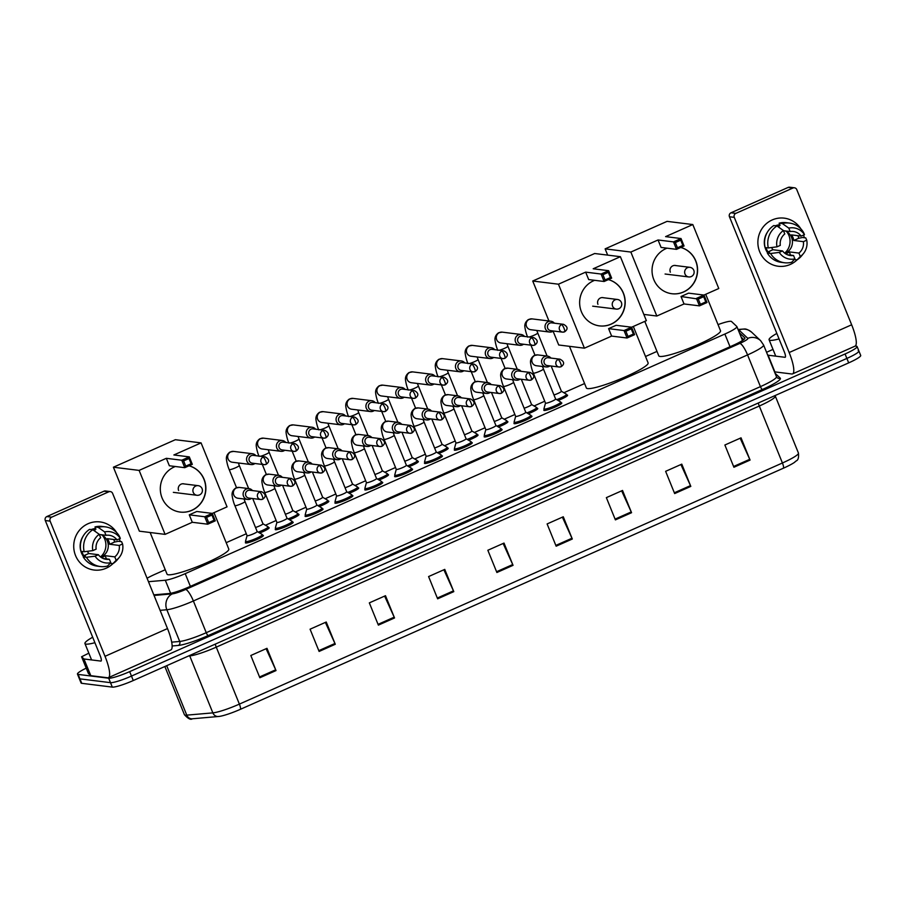 <?xml version="1.0" encoding="UTF-8"?>
<svg xmlns="http://www.w3.org/2000/svg" width="906" height="906" viewBox="0 0 906 906"><rect width="100%" height="100%" fill="white"/><g stroke="black" fill="none" stroke-linecap="round" stroke-linejoin="round"><path stroke-width="1.36" d="M561.074 402.808A9.694 1.302 157.9 0 1 561.437 402.819A9.694 1.302 157.9 0 1 561.799 403A9.694 1.302 157.9 0 1 554.359 407.406A9.694 1.302 157.9 0 1 544.2 410.475A9.694 1.302 157.9 0 1 543.838 410.293A9.694 1.302 157.9 0 1 544.234 409.648M531.222 416.058A9.694 1.302 157.9 0 1 531.596 416.069A9.694 1.302 157.9 0 1 531.958 416.25A9.694 1.302 157.9 0 1 524.517 420.667A9.694 1.302 157.9 0 1 514.359 423.725A9.694 1.302 157.9 0 1 513.996 423.544A9.694 1.302 157.9 0 1 514.381 422.898M501.38 429.308A9.694 1.302 157.9 0 1 501.754 429.319A9.694 1.302 157.9 0 1 502.117 429.501A9.694 1.302 157.9 0 1 494.676 433.917A9.694 1.302 157.9 0 1 484.517 436.975A9.694 1.302 157.9 0 1 484.155 436.794A9.694 1.302 157.9 0 1 484.54 436.148M471.539 442.558A9.694 1.302 157.9 0 1 471.901 442.57A9.694 1.302 157.9 0 1 472.264 442.751A9.694 1.302 157.9 0 1 464.823 447.168A9.694 1.302 157.9 0 1 454.665 450.225A9.694 1.302 157.9 0 1 454.302 450.044A9.694 1.302 157.9 0 1 454.699 449.399M441.698 455.809A9.694 1.302 157.9 0 1 442.06 455.82A9.694 1.302 157.9 0 1 442.422 456.001A9.694 1.302 157.9 0 1 434.982 460.418A9.694 1.302 157.9 0 1 424.823 463.476A9.694 1.302 157.9 0 1 424.461 463.294A9.694 1.302 157.9 0 1 424.857 462.649M411.845 469.059A9.694 1.302 157.9 0 1 412.219 469.07A9.694 1.302 157.9 0 1 412.581 469.251A9.694 1.302 157.9 0 1 405.141 473.668A9.694 1.302 157.9 0 1 394.982 476.726A9.694 1.302 157.9 0 1 394.62 476.545A9.694 1.302 157.9 0 1 395.005 475.899M382.004 482.32A9.694 1.302 157.9 0 1 382.377 482.32A9.694 1.302 157.9 0 1 382.74 482.502A9.694 1.302 157.9 0 1 375.299 486.918A9.694 1.302 157.9 0 1 365.141 489.976A9.694 1.302 157.9 0 1 364.778 489.795A9.694 1.302 157.9 0 1 365.163 489.149M352.162 495.571A9.694 1.302 157.9 0 1 352.525 495.582A9.694 1.302 157.9 0 1 352.887 495.763A9.694 1.302 157.9 0 1 345.446 500.169A9.694 1.302 157.9 0 1 335.288 503.226A9.694 1.302 157.9 0 1 334.926 503.057A9.694 1.302 157.9 0 1 335.322 502.4M322.321 508.821A9.694 1.302 157.9 0 1 322.683 508.832A9.694 1.302 157.9 0 1 323.046 509.013A9.694 1.302 157.9 0 1 315.605 513.419A9.694 1.302 157.9 0 1 305.447 516.488A9.694 1.302 157.9 0 1 305.084 516.307A9.694 1.302 157.9 0 1 305.481 515.661M292.468 522.071A9.694 1.302 157.9 0 1 292.842 522.082A9.694 1.302 157.9 0 1 293.204 522.264A9.694 1.302 157.9 0 1 285.764 526.669A9.694 1.302 157.9 0 1 275.605 529.738A9.694 1.302 157.9 0 1 275.243 529.557A9.694 1.302 157.9 0 1 275.628 528.911M262.627 535.321A9.694 1.302 157.9 0 1 263 535.333A9.694 1.302 157.9 0 1 263.363 535.514A9.694 1.302 157.9 0 1 255.922 539.931A9.694 1.302 157.9 0 1 245.764 542.988A9.694 1.302 157.9 0 1 245.401 542.807A9.694 1.302 157.9 0 1 245.786 542.162M537.02 408.3A9.694 1.302 157.9 0 1 537.383 408.312A9.694 1.302 157.9 0 1 537.745 408.493A9.694 1.302 157.9 0 1 528.266 413.736M507.179 421.55A9.694 1.302 157.9 0 1 507.541 421.562A9.694 1.302 157.9 0 1 507.904 421.743A9.694 1.302 157.9 0 1 498.425 426.986M477.326 434.801A9.694 1.302 157.9 0 1 477.7 434.812A9.694 1.302 157.9 0 1 478.062 434.993A9.694 1.302 157.9 0 1 468.583 440.237M447.485 448.051A9.694 1.302 157.9 0 1 447.858 448.062A9.694 1.302 157.9 0 1 448.221 448.244A9.694 1.302 157.9 0 1 438.731 453.487M566.862 395.05A9.694 1.302 157.9 0 1 567.235 395.061A9.694 1.302 157.9 0 1 567.598 395.243A9.694 1.302 157.9 0 1 558.107 400.486M417.643 461.301A9.694 1.302 157.9 0 1 418.006 461.313A9.694 1.302 157.9 0 1 418.368 461.494A9.694 1.302 157.9 0 1 408.889 466.737M387.802 474.563A9.694 1.302 157.9 0 1 388.164 474.574A9.694 1.302 157.9 0 1 388.527 474.744A9.694 1.302 157.9 0 1 379.048 479.987M357.949 487.813A9.694 1.302 157.9 0 1 358.323 487.824A9.694 1.302 157.9 0 1 358.685 488.006A9.694 1.302 157.9 0 1 349.206 493.249M328.108 501.063A9.694 1.302 157.9 0 1 328.482 501.075A9.694 1.302 157.9 0 1 328.844 501.256A9.694 1.302 157.9 0 1 319.354 506.499M298.267 514.314A9.694 1.302 157.9 0 1 298.629 514.325A9.694 1.302 157.9 0 1 298.991 514.506A9.694 1.302 157.9 0 1 289.512 519.75M268.425 527.564A9.694 1.302 157.9 0 1 268.788 527.575A9.694 1.302 157.9 0 1 269.15 527.756A9.694 1.302 157.9 0 1 259.671 533M148.471 581.697L165.311 580.236A18.177 2.435 -22.1 0 0 185.209 573.657L724.857 334.042A18.177 2.435 -22.1 0 0 736.884 326.602A18.177 2.435 -22.1 0 0 736.793 326.477L731.527 321.517A18.177 2.435 -22.1 0 0 730.938 321.302A18.177 2.435 -22.1 0 0 718.028 324.608M165.254 569.738L155.107 574.245A18.177 2.435 -22.1 0 0 147.078 578.255M656.975 351.403L645.514 356.488M584.574 383.555L563.906 392.728M544.744 401.233L534.064 405.979M514.891 414.495L504.223 419.229M485.05 427.745L474.37 432.479M455.208 440.995L444.529 445.729M425.367 454.246L414.688 458.991M395.514 467.496L384.846 472.241M365.673 480.746L354.993 485.491M335.832 493.997L325.152 498.742M305.99 507.247L295.311 511.992M276.137 520.508L265.469 525.242M246.296 533.759L226.194 542.683M855.219 346.047L856.408 346.194A18.177 2.435 157.9 0 1 857.087 346.534A18.177 2.435 157.9 0 1 845.072 353.974L129.671 671.629A18.177 2.435 157.9 0 1 108.686 678.209L78.142 674.415A18.177 2.435 157.9 0 1 77.463 674.087A18.177 2.435 157.9 0 1 86.229 668.152M857.087 346.534L858.888 350.984A18.177 2.435 157.9 0 1 846.872 358.425L131.472 676.08A18.177 2.435 157.9 0 1 110.498 682.66L79.954 678.866A18.177 2.435 157.9 0 1 79.275 678.537A18.177 2.435 157.9 0 0 79.954 678.866L110.498 682.66A18.177 2.435 157.9 0 0 131.472 676.08L846.872 358.425A18.177 2.435 157.9 0 0 858.888 350.984A18.177 2.435 157.9 0 0 858.208 350.645M153.816 594.857L169.15 593.521A18.177 2.435 -22.1 0 0 189.048 586.952L732.897 345.469A18.177 2.435 -22.1 0 0 744.913 338.029A18.177 2.435 -22.1 0 0 744.823 337.904L739.375 332.762M741.187 337.213L743.735 339.614M783.43 468.187L240.407 709.307A19.875 2.661 157.9 0 1 219.286 716.42A19.875 2.661 157.9 0 1 218.64 716.487A6.059 5.504 -95 0 1 212.853 712.875A24.235 3.25 -22.1 0 0 239.388 704.109L782.422 462.989A6.059 1.404 66.1 0 1 783.43 468.187A19.875 2.661 157.9 0 0 794.936 462.049C795.728 460.271 799.251 461.811 798.446 453.079L775.31 396.115A24.235 3.25 157.9 0 1 759.296 406.024L216.262 647.144A24.235 3.25 157.9 0 1 189.728 655.91L188.482 656.012M858.888 350.984L860.7 355.435A18.177 2.435 157.9 0 1 848.684 362.876L133.284 680.531A18.177 2.435 157.9 0 1 112.299 687.11L81.755 683.317A18.177 2.435 157.9 0 1 81.076 682.988L77.463 674.087M378.368 625.129L369.331 602.875L385.492 595.706L394.529 617.949L378.368 625.129M319.116 651.437L310.079 629.194L326.239 622.014L335.277 644.268L319.116 651.437M259.852 677.756L250.815 655.502L266.987 648.322L276.013 670.576L259.852 677.756M556.148 546.193L547.111 523.94L563.272 516.771L572.309 539.013L556.148 546.193M615.4 519.885L606.363 497.632L622.524 490.452L631.561 512.705L615.4 519.885M674.653 493.566L665.627 471.324L681.788 464.144L690.814 486.397L674.653 493.566M733.917 467.258L724.879 445.005L741.04 437.836L750.077 460.078L733.917 467.258M437.632 598.821L428.595 576.567L444.755 569.387L453.793 591.641L437.632 598.821M496.884 572.501L487.847 550.259L504.008 543.079L513.045 565.333L496.884 572.501M503.136 543.464L512.717 564.551A4.847 1.121 66.1 0 1 513.045 565.333M443.883 569.783L453.453 590.871A4.847 1.121 66.1 0 1 453.793 591.641M740.168 438.221L749.738 459.308A4.847 1.121 66.1 0 1 750.077 460.078M680.904 464.529L690.485 485.616A4.847 1.121 66.1 0 1 690.814 486.397M621.652 490.848L631.233 511.935A4.847 1.121 66.1 0 1 631.561 512.705M562.388 517.156L571.969 538.243A4.847 1.121 66.1 0 1 572.309 539.013M266.104 648.719L275.684 669.806A4.847 1.121 66.1 0 1 276.013 670.576M325.367 622.399L334.937 643.487A4.847 1.121 66.1 0 1 335.277 644.268M384.62 596.091L394.201 617.179A4.847 1.121 66.1 0 1 394.529 617.949M779.058 338.923A30.294 4.054 157.9 0 1 770.225 340.339A30.294 4.054 157.9 0 1 769.092 339.773A30.294 4.054 157.9 0 1 776.827 333.442M772.206 219.943A24.235 23.352 -82.9 0 1 800.881 228.89A24.235 23.352 -82.9 0 0 784.222 218.153L784.222 218.153A24.235 23.352 -82.9 0 0 772.206 219.943A24.235 23.352 -82.9 0 0 759.692 251.766A24.235 23.352 -82.9 0 0 790.281 264.45A24.235 23.352 -82.9 0 1 778.265 266.251A24.235 23.352 -82.9 0 1 758.084 245.662A24.235 23.352 -82.9 0 1 772.206 219.943M803.611 235.005A24.235 23.352 -82.9 0 1 804.245 237.712A24.235 23.352 -82.9 0 0 803.611 235.005M797.076 259.863A24.235 23.352 -82.9 0 1 790.281 264.45A24.235 23.352 -82.9 0 0 797.076 259.863M766.555 352.298L772.988 349.388M774.958 371.902L791.776 373.985A24.235 5.606 -113.9 0 0 792.569 373.884A24.235 5.606 -113.9 0 0 789.16 352.536L734.279 217.361L729.455 216.761L784.347 351.936A6.059 1.404 66.1 0 1 785.196 357.27A6.059 1.404 66.1 0 1 784.992 357.292L768.186 355.22L774.268 371.301M792.569 373.884L855.06 346.137A24.235 5.606 -113.9 0 0 851.651 324.79L796.77 189.603A3.024 2.922 97.1 0 0 792.943 188.018L788.118 187.429A3.024 2.922 -82.9 0 1 789.624 187.202L794.449 187.802M729.455 216.761A3.024 2.922 -82.9 0 1 731.017 212.785L735.842 213.374L792.943 188.018M735.842 213.374A3.024 2.922 97.1 0 0 734.279 217.361M731.017 212.785L788.118 187.429M767.495 354.62L768.186 355.22M786.601 231.596A15.142 14.598 -82.9 0 1 784.675 253.136M783.475 230.713L790.168 231.551A12.118 11.676 -82.9 0 1 801.153 236.104L791.504 234.903A12.118 11.676 97.1 0 1 793.769 240.464L803.407 241.664A12.118 11.676 -82.9 0 1 798.922 253.091L789.273 251.891A12.118 11.676 97.1 0 1 785.672 253.85M785.309 230.939A12.118 11.676 -82.9 0 1 784.992 253.386M767.744 252.933A17.565 16.931 -82.9 0 1 767.348 232.287M766.023 247.655A17.565 16.931 -82.9 0 0 767.948 251.936L769.556 252.128L767.371 253.102L770.587 253.499L779.239 252.4L782.546 250.928L772.909 249.728A12.118 11.676 97.1 0 1 771.606 247.519M803.407 241.664L806.725 240.192L805.728 237.893L802.512 237.497L798.73 238.267A17.565 16.931 -82.9 0 0 797.96 235.707M787.303 254.711L793.531 255.481L794.924 258.901L791.708 262.253A19.989 19.264 -82.9 0 1 784.573 262.763L781.357 262.355A19.989 19.264 -82.9 0 1 767.371 253.102M765.117 247.542A19.989 19.264 -82.9 0 1 773.747 225.571L776.963 225.968L783.396 230.52L784.789 233.941A12.118 11.676 -82.9 0 0 780.293 245.367L776.974 246.84L768.322 247.938L765.117 247.542M794.324 259.524L797.087 259.863L800.304 256.511L798.922 253.091M806.725 240.192A15.753 15.176 -82.9 0 1 803.475 253.544L801.776 255.639A19.989 19.264 -82.9 0 1 797.087 259.863M784.573 262.763A19.989 19.264 -82.9 0 1 770.587 253.499M768.322 247.938A19.989 19.264 -82.9 0 1 776.963 225.968M803.475 253.544A15.753 15.176 -82.9 0 1 800.304 256.511M794.924 258.901A15.753 15.176 -82.9 0 1 779.239 252.4M776.974 246.84A15.753 15.176 -82.9 0 1 783.396 230.52M793.531 255.481A12.118 11.676 -82.9 0 1 782.546 250.928M775.4 225.775A17.565 16.931 -82.9 0 1 779.772 224.722M776.363 225.888A17.565 16.931 -82.9 0 1 778.447 225.232L780.055 225.435L779.137 223.182A19.989 19.264 -82.9 0 1 786.272 222.672L789.488 223.08A19.989 19.264 -82.9 0 1 803.475 232.332L804.471 234.631L801.153 236.104M790.168 231.551L788.786 228.119L782.354 223.578L779.137 223.182M782.354 223.578A19.989 19.264 -82.9 0 1 789.488 223.08M788.786 228.119A15.753 15.176 -82.9 0 1 804.471 234.631M779.466 227.734L778.447 225.232M793.769 240.464L798.73 238.267M790.587 255.118L789.273 251.891M767.948 251.936L772.909 249.728M705.729 294.314L720.519 330.747A33.318 4.462 157.9 0 1 694.947 345.922A33.318 4.462 157.9 0 1 660.021 356.443A33.318 4.462 157.9 0 1 658.775 355.82L644.789 321.37M680.791 247.44A23.624 22.763 -82.9 0 1 697.541 268.516A23.624 22.763 -82.9 0 1 683.622 291.981A23.624 22.763 -82.9 0 1 671.912 293.737A23.624 22.763 -82.9 0 1 652.241 273.669A23.624 22.763 -82.9 0 1 666.001 248.595A23.624 22.763 -82.9 0 1 667.031 248.165M658.05 239.977L673.486 241.891L681.029 238.538L665.593 236.625L692.807 224.552L667.088 221.358L605.129 248.867L630.848 252.061L658.05 239.977L661.086 247.429L676.51 249.343L673.486 241.891L675.332 242.559L680.723 240.169L681.029 238.538L684.053 245.99L676.51 249.343L677.462 247.791L682.852 245.401L684.053 245.99M630.848 252.061L656.827 316.024L684.03 303.952L681.006 296.5L688.549 293.148L703.973 295.062L718.775 288.516L692.807 224.552M605.129 248.867L607.666 255.118M643.838 314.416L656.827 316.024M680.723 240.169L682.852 245.401M675.332 242.559L677.462 247.791M707.008 302.513L705.797 301.913L700.406 304.314L699.466 305.866L696.431 298.402L703.973 295.062L707.008 302.513L699.466 305.866L684.03 303.952M700.406 304.314L698.288 299.082L681.006 296.5M705.797 301.913L703.679 296.692L698.288 299.082M703.973 295.062L703.679 296.692M680.757 247.463A23.624 22.763 -82.9 0 1 695.661 260.939A23.624 22.763 -82.9 0 1 671.822 293.725M675.921 265.594A4.847 4.666 97.1 0 0 670.338 272.185M633.328 326.466L648.118 362.898A33.318 4.462 157.9 0 1 622.547 378.074A33.318 4.462 157.9 0 1 587.62 388.595A33.318 4.462 157.9 0 1 586.375 387.972L569.466 346.319M599.421 325.877A23.624 22.763 -82.9 0 0 623.26 293.091A23.624 22.763 -82.9 0 0 608.356 279.603A23.624 22.763 -82.9 0 1 625.14 300.667A23.624 22.763 -82.9 0 1 611.222 324.133A23.624 22.763 -82.9 0 1 599.5 325.888A23.624 22.763 -82.9 0 1 579.84 305.82A23.624 22.763 -82.9 0 1 593.6 280.747A23.624 22.763 -82.9 0 1 594.63 280.316M585.65 272.128L601.086 274.042L608.628 270.69L593.192 268.776L620.395 256.692L594.676 253.51L532.728 281.019L558.447 284.201L585.65 272.128L588.685 279.58L604.109 281.494L601.086 274.042L602.932 274.711L608.322 272.321L608.628 270.69L611.652 278.142L604.109 281.494L605.061 279.943L610.44 277.553L611.652 278.142M558.447 284.201L584.427 348.176L611.629 336.092L608.606 328.64L616.148 325.299L631.573 327.202L634.608 334.665L627.065 338.006L611.629 336.092M631.584 327.236L646.374 320.667L620.395 256.692M532.728 281.019L548.957 320.984M553.102 331.188L558.708 344.993L584.427 348.176M608.322 272.321L610.44 277.553M602.932 274.711L605.061 279.943M634.608 334.665L633.396 334.065L628.005 336.454L627.065 338.006L624.03 330.554L608.606 328.64M628.005 336.454L625.887 331.234L624.03 330.554L631.573 327.202L631.267 328.833L625.887 331.234M633.396 334.065L631.267 328.833M603.521 297.746A4.847 4.666 97.1 0 0 597.937 304.325M213.997 512.66L228.799 549.093A33.318 4.462 157.9 0 1 203.216 564.257A33.318 4.462 157.9 0 1 168.29 574.778A33.318 4.462 157.9 0 1 167.044 574.166L150.136 532.513M189.06 465.786A23.624 22.763 -82.9 0 1 205.821 486.862A23.624 22.763 -82.9 0 1 191.891 510.327A23.624 22.763 -82.9 0 1 180.181 512.071A23.624 22.763 -82.9 0 1 160.509 492.003A23.624 22.763 -82.9 0 1 174.28 466.93A23.624 22.763 -82.9 0 1 175.3 466.511M166.33 458.311L181.755 460.225L189.297 456.884L173.873 454.971L201.075 442.887L175.356 439.704L113.409 467.213L139.116 470.395L166.33 458.311L169.354 465.775L184.779 467.677L181.755 460.225L183.612 460.905L188.992 458.515L189.297 456.884L192.321 464.336L184.779 467.677L185.73 466.137L191.121 463.736L192.321 464.336M139.116 470.395L165.096 534.37L192.299 522.286L189.275 514.835L196.817 511.482L212.253 513.396L215.277 520.848L207.734 524.2L192.299 522.286M212.264 513.43L227.044 506.862L201.075 442.887M113.409 467.213L139.377 531.176L165.096 534.37M188.992 458.515L191.121 463.736M183.612 460.905L185.73 466.137M215.277 520.848L214.065 520.259L208.686 522.649L207.734 524.2L204.711 516.748L189.275 514.835M208.686 522.649L206.557 517.417L204.711 516.748L212.253 513.396L211.947 515.027L206.557 517.417M214.065 520.259L211.947 515.027M189.026 465.797A23.624 22.763 -82.9 0 1 203.929 479.274A23.624 22.763 -82.9 0 1 180.101 512.071M184.19 483.929A4.847 4.666 97.1 0 0 178.618 490.52M554.336 323.182A5.447 5.255 97.1 0 0 545.401 328.787A5.447 5.255 97.1 0 0 553.373 330.996M563.498 324.314L551.697 322.853A3.941 3.794 97.1 0 0 547.711 328.312A3.941 3.794 97.1 0 0 550.723 330.667L562.524 332.128A3.941 3.794 97.1 0 0 564.483 331.834A3.941 0.906 66.1 0 0 564.608 331.822A3.941 0.906 66.1 0 0 564.053 328.346A3.941 0.906 -113.9 0 0 561.539 324.608A3.941 3.794 97.1 0 0 562.524 332.128L564.608 331.822C568.209 329.184 567.836 326.681 563.498 324.314A3.941 3.794 97.1 0 0 561.539 324.608M561.346 391.211A5.447 0.736 157.9 0 1 561.403 391.267A5.447 0.736 157.9 0 1 559.07 392.91A5.447 0.736 157.9 0 1 553.962 394.971M561.392 391.233L566.488 394.257A9.083 1.223 157.9 0 1 566.578 394.359A9.083 1.223 157.9 0 1 556.703 399.648M524.495 336.432A5.447 5.255 97.1 0 0 515.559 342.038A5.447 5.255 97.1 0 0 523.532 344.246M533.657 337.564L521.856 336.103A3.941 3.794 97.1 0 0 517.87 341.562A3.941 3.794 97.1 0 0 520.882 343.918L532.683 345.379A3.941 3.794 97.1 0 0 534.631 345.084A3.941 0.906 66.1 0 0 534.767 345.073A3.941 0.906 66.1 0 0 534.212 341.596A3.941 0.906 -113.9 0 0 531.697 337.859A3.941 3.794 97.1 0 0 532.683 345.379L534.767 345.073C538.368 342.434 537.994 339.931 533.657 337.564A3.941 3.794 97.1 0 0 531.697 337.859M531.505 404.461A5.447 0.736 157.9 0 1 531.562 404.529A5.447 0.736 157.9 0 1 529.229 406.16A5.447 0.736 157.9 0 1 524.121 408.221M531.55 404.484L536.646 407.507A9.083 1.223 157.9 0 1 536.737 407.609A9.083 1.223 157.9 0 1 526.85 412.898M494.653 349.682A5.447 5.255 97.1 0 0 485.707 355.288A5.447 5.255 97.1 0 0 493.679 357.496M503.804 350.815L492.015 349.354A3.941 3.794 97.1 0 0 488.028 354.812A3.941 3.794 97.1 0 0 491.041 357.168L502.841 358.629A3.941 3.794 97.1 0 0 504.789 358.334A3.941 0.906 66.1 0 0 504.925 358.323A3.941 0.906 66.1 0 0 504.37 354.846A3.941 0.906 -113.9 0 0 501.856 351.109A3.941 3.794 97.1 0 0 502.841 358.629L504.925 358.323C508.515 355.684 508.153 353.181 503.804 350.815A3.941 3.794 97.1 0 0 501.856 351.109M501.664 417.723A5.447 0.736 157.9 0 1 501.72 417.779A5.447 0.736 157.9 0 1 499.376 419.41A5.447 0.736 157.9 0 1 494.28 421.471M501.698 417.745L506.805 420.758A9.083 1.223 157.9 0 1 506.896 420.86A9.083 1.223 157.9 0 1 497.009 426.148M464.812 362.932A5.447 5.255 97.1 0 0 455.865 368.549A5.447 5.255 97.1 0 0 463.838 370.747M473.963 364.065L462.162 362.604A3.941 3.794 97.1 0 0 458.176 368.062A3.941 3.794 97.1 0 0 461.199 370.418L473 371.879A3.941 3.794 97.1 0 0 474.948 371.585A3.941 0.906 66.1 0 0 475.072 371.573A3.941 0.906 66.1 0 0 474.529 368.108A3.941 0.906 -113.9 0 0 472.015 364.359A3.941 3.794 97.1 0 0 473 371.879L475.072 371.573C478.674 368.935 478.3 366.432 473.963 364.065A3.941 3.794 97.1 0 0 472.015 364.359M471.822 430.973A5.447 0.736 157.9 0 1 471.867 431.03A5.447 0.736 157.9 0 1 469.535 432.66A5.447 0.736 157.9 0 1 464.427 434.721M471.856 430.996L476.964 434.008A9.083 1.223 157.9 0 1 477.043 434.11A9.083 1.223 157.9 0 1 467.168 439.399M434.959 376.183A5.447 5.255 97.1 0 0 426.024 381.8A5.447 5.255 97.1 0 0 433.997 383.997M444.121 377.315L432.321 375.854A3.941 3.794 97.1 0 0 428.334 381.313A3.941 3.794 97.1 0 0 431.347 383.668L443.147 385.129A3.941 3.794 97.1 0 0 445.106 384.846A3.941 0.906 66.1 0 0 445.231 384.824A3.941 0.906 66.1 0 0 444.676 381.358A3.941 0.906 -113.9 0 0 442.162 377.609A3.941 3.794 97.1 0 0 443.147 385.129L445.231 384.824C448.832 382.196 448.459 379.693 444.121 377.315A3.941 3.794 97.1 0 0 442.162 377.609M441.969 444.223A5.447 0.736 157.9 0 1 442.026 444.28A5.447 0.736 157.9 0 1 439.693 445.911A5.447 0.736 157.9 0 1 434.586 447.972M442.015 444.246L447.111 447.27A9.083 1.223 157.9 0 1 447.202 447.36A9.083 1.223 157.9 0 1 437.326 452.649M405.118 389.433A5.447 5.255 97.1 0 0 396.182 395.05A5.447 5.255 97.1 0 0 404.155 397.247M414.28 390.565L402.479 389.104A3.941 3.794 97.1 0 0 398.493 394.574A3.941 3.794 97.1 0 0 401.505 396.919L413.306 398.38A3.941 3.794 97.1 0 0 415.254 398.096A3.941 0.906 66.1 0 0 415.39 398.074A3.941 0.906 66.1 0 0 414.835 394.608A3.941 0.906 -113.9 0 0 412.321 390.86A3.941 3.794 97.1 0 0 413.306 398.38L415.39 398.074C418.991 395.446 418.617 392.944 414.28 390.565A3.941 3.794 97.1 0 0 412.321 390.86M412.128 457.473A5.447 0.736 157.9 0 1 412.185 457.53A5.447 0.736 157.9 0 1 409.852 459.161A5.447 0.736 157.9 0 1 404.744 461.222M412.173 457.496L417.27 460.52A9.083 1.223 157.9 0 1 417.36 460.61A9.083 1.223 157.9 0 1 407.474 465.899M375.277 402.683A5.447 5.255 97.1 0 0 366.33 408.3A5.447 5.255 97.1 0 0 374.303 410.497M384.427 403.816L372.638 402.355A3.941 3.794 97.1 0 0 368.651 407.825A3.941 3.794 97.1 0 0 371.664 410.169L383.465 411.641A3.941 3.794 97.1 0 0 385.412 411.347A3.941 0.906 66.1 0 0 385.548 411.324A3.941 0.906 66.1 0 0 384.993 407.859A3.941 0.906 -113.9 0 0 382.479 404.11A3.941 3.794 97.1 0 0 383.465 411.641L385.548 411.324C389.138 408.697 388.776 406.194 384.427 403.816A3.941 3.794 97.1 0 0 382.479 404.11M382.287 470.724A5.447 0.736 157.9 0 1 382.343 470.78A5.447 0.736 157.9 0 1 379.999 472.422A5.447 0.736 157.9 0 1 374.903 474.472M382.321 470.746L387.428 473.77A9.083 1.223 157.9 0 1 387.519 473.861A9.083 1.223 157.9 0 1 377.632 479.161M345.435 415.933A5.447 5.255 97.1 0 0 336.488 421.55A5.447 5.255 97.1 0 0 344.461 423.748M354.586 417.077L342.785 415.605A3.941 3.794 97.1 0 0 338.799 421.075A3.941 3.794 97.1 0 0 341.822 423.43L353.623 424.891A3.941 3.794 97.1 0 0 355.571 424.597A3.941 0.906 66.1 0 0 355.696 424.574A3.941 0.906 66.1 0 0 355.152 421.109A3.941 0.906 -113.9 0 0 352.638 417.36A3.941 3.794 97.1 0 0 353.623 424.891L355.696 424.574C359.297 421.947 358.923 419.444 354.586 417.077A3.941 3.794 97.1 0 0 352.638 417.36M352.445 483.974A5.447 0.736 157.9 0 1 352.491 484.031A5.447 0.736 157.9 0 1 350.158 485.673A5.447 0.736 157.9 0 1 345.05 487.734M352.479 483.997L357.587 487.02A9.083 1.223 157.9 0 1 357.666 487.111A9.083 1.223 157.9 0 1 347.791 492.411M315.582 429.184A5.447 5.255 97.1 0 0 306.647 434.801A5.447 5.255 97.1 0 0 314.62 437.009M324.744 430.327L312.944 428.866A3.941 3.794 97.1 0 0 308.957 434.325A3.941 3.794 97.1 0 0 311.97 436.681L323.77 438.142A3.941 3.794 97.1 0 0 325.73 437.847A3.941 0.906 66.1 0 0 325.854 437.836A3.941 0.906 66.1 0 0 325.299 434.359A3.941 0.906 -113.9 0 0 322.785 430.61A3.941 3.794 97.1 0 0 323.77 438.142L325.854 437.836C329.456 435.197 329.082 432.694 324.744 430.327A3.941 3.794 97.1 0 0 322.785 430.61M322.593 497.224A5.447 0.736 157.9 0 1 322.649 497.281A5.447 0.736 157.9 0 1 320.316 498.923A5.447 0.736 157.9 0 1 315.209 500.984M322.638 497.247L327.734 500.271A9.083 1.223 157.9 0 1 327.825 500.372A9.083 1.223 157.9 0 1 317.949 505.661M285.741 442.445A5.447 5.255 97.1 0 0 276.806 448.051A5.447 5.255 97.1 0 0 284.778 450.259M294.903 443.578L283.102 442.117A3.941 3.794 97.1 0 0 279.116 447.575A3.941 3.794 97.1 0 0 282.128 449.931L293.929 451.392A3.941 3.794 97.1 0 0 295.877 451.097A3.941 0.906 66.1 0 0 296.013 451.086A3.941 0.906 66.1 0 0 295.458 447.609A3.941 0.906 -113.9 0 0 292.944 443.872A3.941 3.794 97.1 0 0 293.929 451.392L296.013 451.086C299.614 448.447 299.24 445.945 294.903 443.578A3.941 3.794 97.1 0 0 292.944 443.872M292.751 510.474A5.447 0.736 157.9 0 1 292.808 510.531A5.447 0.736 157.9 0 1 290.475 512.173A5.447 0.736 157.9 0 1 285.367 514.234M292.797 510.497L297.893 513.521A9.083 1.223 157.9 0 1 297.983 513.623A9.083 1.223 157.9 0 1 288.097 518.912M255.9 455.695A5.447 5.255 97.1 0 0 246.964 461.301A5.447 5.255 97.1 0 0 254.926 463.51M265.05 456.828L253.261 455.367A3.941 3.794 97.1 0 0 249.275 460.826A3.941 3.794 97.1 0 0 252.287 463.181L264.088 464.642A3.941 3.794 97.1 0 0 266.036 464.348A3.941 0.906 66.1 0 0 266.171 464.336A3.941 0.906 66.1 0 0 265.617 460.86A3.941 0.906 -113.9 0 0 263.102 457.122A3.941 3.794 97.1 0 0 264.088 464.642L266.171 464.336C269.762 461.698 269.399 459.195 265.05 456.828A3.941 3.794 97.1 0 0 263.102 457.122M262.91 523.725A5.447 0.736 157.9 0 1 262.966 523.793A5.447 0.736 157.9 0 1 260.622 525.423A5.447 0.736 157.9 0 1 255.526 527.485M252.717 498.549L262.966 523.793L268.051 526.771A9.083 1.223 157.9 0 1 268.142 526.873A9.083 1.223 157.9 0 1 258.255 532.162M555.559 398.968A5.447 0.736 157.9 0 1 555.616 399.025A5.447 0.736 157.9 0 1 551.426 401.517A5.447 0.736 157.9 0 1 545.718 403.238A5.447 0.736 157.9 0 1 545.514 403.136A5.447 0.736 157.9 0 1 545.503 403.057M550.893 358.063A5.447 5.255 97.1 0 0 541.958 363.68A5.447 5.255 97.1 0 0 549.919 365.877M555.605 398.991L560.701 402.015A9.083 1.223 157.9 0 1 560.791 402.117A9.083 1.223 157.9 0 1 553.815 406.25A9.083 1.223 157.9 0 1 544.291 409.116A9.083 1.223 157.9 0 1 543.951 408.946A9.083 1.223 157.9 0 1 543.94 408.821L545.491 403.102M560.044 359.195L548.255 357.734A3.941 3.794 97.1 0 0 544.268 363.193A3.941 3.794 97.1 0 0 547.281 365.548L559.081 367.009A3.941 3.794 97.1 0 0 561.029 366.715A3.941 0.906 66.1 0 0 561.165 366.704A3.941 0.906 66.1 0 0 560.61 363.238A3.941 0.906 -113.9 0 0 558.096 359.489A3.941 3.794 97.1 0 0 559.081 367.009L561.165 366.704C564.766 364.065 564.393 361.562 560.044 359.195A3.941 3.794 97.1 0 0 558.096 359.489M525.718 412.219A5.447 0.736 157.9 0 1 525.774 412.287A5.447 0.736 157.9 0 1 521.584 414.767A5.447 0.736 157.9 0 1 515.865 416.488A5.447 0.736 157.9 0 1 515.661 416.386A5.447 0.736 157.9 0 1 515.661 416.307M521.052 371.313A5.447 5.255 97.1 0 0 512.105 376.93A5.447 5.255 97.1 0 0 520.078 379.127M525.752 412.241L530.859 415.265A9.083 1.223 157.9 0 1 530.939 415.367A9.083 1.223 157.9 0 1 523.974 419.501A9.083 1.223 157.9 0 1 514.438 422.366A9.083 1.223 157.9 0 1 514.098 422.207A9.083 1.223 157.9 0 1 514.098 422.071L515.65 416.352M530.203 372.445L518.402 370.984A3.941 3.794 97.1 0 0 514.415 376.443A3.941 3.794 97.1 0 0 517.439 378.799L529.24 380.26A3.941 3.794 97.1 0 0 531.188 379.976A3.941 0.906 66.1 0 0 531.324 379.954A3.941 0.906 66.1 0 0 530.769 376.488A3.941 0.906 -113.9 0 0 528.255 372.74A3.941 3.794 97.1 0 0 529.24 380.26L531.324 379.954C534.914 377.326 534.551 374.824 530.203 372.445A3.941 3.794 97.1 0 0 528.255 372.74M495.876 425.48A5.447 0.736 157.9 0 1 495.922 425.537A5.447 0.736 157.9 0 1 491.743 428.017A5.447 0.736 157.9 0 1 486.024 429.738A5.447 0.736 157.9 0 1 485.82 429.637A5.447 0.736 157.9 0 1 485.82 429.557M491.199 384.563A5.447 5.255 97.1 0 0 482.264 390.18A5.447 5.255 97.1 0 0 490.237 392.377M495.91 425.503L501.007 428.515A9.083 1.223 157.9 0 1 501.097 428.617A9.083 1.223 157.9 0 1 494.121 432.751A9.083 1.223 157.9 0 1 484.597 435.627A9.083 1.223 157.9 0 1 484.257 435.458A9.083 1.223 157.9 0 1 484.257 435.322L485.809 429.603M500.361 385.696L488.56 384.235A3.941 3.794 97.1 0 0 484.574 389.705A3.941 3.794 97.1 0 0 487.598 392.049L499.387 393.51A3.941 3.794 97.1 0 0 501.346 393.227A3.941 0.906 66.1 0 0 501.471 393.204A3.941 0.906 66.1 0 0 500.916 389.739A3.941 0.906 -113.9 0 0 498.413 385.99A3.941 3.794 97.1 0 0 499.387 393.51L501.471 393.204C505.072 390.577 504.699 388.074 500.361 385.696A3.941 3.794 97.1 0 0 498.413 385.99M466.024 438.731A5.447 0.736 157.9 0 1 466.08 438.787A5.447 0.736 157.9 0 1 461.89 441.267A5.447 0.736 157.9 0 1 456.182 442.989A5.447 0.736 157.9 0 1 455.978 442.887A5.447 0.736 157.9 0 1 455.978 442.808M461.358 397.813A5.447 5.255 97.1 0 0 452.422 403.43A5.447 5.255 97.1 0 0 460.395 405.628M466.069 438.753L471.165 441.766A9.083 1.223 157.9 0 1 471.256 441.868A9.083 1.223 157.9 0 1 464.28 446.001A9.083 1.223 157.9 0 1 454.755 448.878A9.083 1.223 157.9 0 1 454.416 448.708A9.083 1.223 157.9 0 1 454.416 448.572L455.967 442.853M470.52 398.946L458.719 397.485A3.941 3.794 97.1 0 0 454.733 402.955A3.941 3.794 97.1 0 0 457.745 405.299L469.546 406.771A3.941 3.794 97.1 0 0 471.505 406.477A3.941 0.906 66.1 0 0 471.63 406.454A3.941 0.906 66.1 0 0 471.075 402.989A3.941 0.906 -113.9 0 0 468.561 399.24A3.941 3.794 97.1 0 0 469.546 406.771L471.63 406.454C475.231 403.827 474.857 401.324 470.52 398.946A3.941 3.794 97.1 0 0 468.561 399.24M436.182 451.981A5.447 0.736 157.9 0 1 436.239 452.037A5.447 0.736 157.9 0 1 432.049 454.518A5.447 0.736 157.9 0 1 426.341 456.239A5.447 0.736 157.9 0 1 426.137 456.137A5.447 0.736 157.9 0 1 426.126 456.058M431.516 411.064A5.447 5.255 97.1 0 0 422.581 416.681A5.447 5.255 97.1 0 0 430.543 418.878M436.228 452.003L441.324 455.027A9.083 1.223 157.9 0 1 441.415 455.118A9.083 1.223 157.9 0 1 434.438 459.251A9.083 1.223 157.9 0 1 424.914 462.128A9.083 1.223 157.9 0 1 424.574 461.958A9.083 1.223 157.9 0 1 424.563 461.822L426.114 456.103M440.667 412.207L428.878 410.735A3.941 3.794 97.1 0 0 424.891 416.205A3.941 3.794 97.1 0 0 427.904 418.561L439.704 420.022A3.941 3.794 97.1 0 0 441.652 419.727A3.941 0.906 66.1 0 0 441.788 419.705A3.941 0.906 66.1 0 0 441.233 416.239A3.941 0.906 -113.9 0 0 438.719 412.49A3.941 3.794 97.1 0 0 439.704 420.022L441.788 419.705C445.39 417.077 445.016 414.574 440.667 412.207A3.941 3.794 97.1 0 0 438.719 412.49M406.341 465.231A5.447 0.736 157.9 0 1 406.398 465.288A5.447 0.736 157.9 0 1 402.207 467.768A5.447 0.736 157.9 0 1 396.488 469.489A5.447 0.736 157.9 0 1 396.284 469.387A5.447 0.736 157.9 0 1 396.284 469.308M401.675 424.314A5.447 5.255 97.1 0 0 392.728 429.931A5.447 5.255 97.1 0 0 400.701 432.139M406.375 465.254L411.483 468.277A9.083 1.223 157.9 0 1 411.573 468.368A9.083 1.223 157.9 0 1 404.597 472.513A9.083 1.223 157.9 0 1 395.061 475.378A9.083 1.223 157.9 0 1 394.733 475.208A9.083 1.223 157.9 0 1 394.722 475.072L396.273 469.353L384.087 439.353C384.325 439.772 382.377 435.956 381.437 429.852C380.814 426.635 381.958 423.963 384.869 421.811L388.515 421.165A5.447 5.255 97.1 0 0 382.989 428.731A5.447 5.255 97.1 0 0 387.168 431.981L396.907 433.193M410.826 425.458L399.025 423.997A3.941 3.794 97.1 0 0 395.039 429.455A3.941 3.794 97.1 0 0 398.062 431.811L409.863 433.272A3.941 3.794 97.1 0 0 411.811 432.977A3.941 0.906 66.1 0 0 411.947 432.966A3.941 0.906 66.1 0 0 411.392 429.489A3.941 0.906 -113.9 0 0 408.878 425.741A3.941 3.794 97.1 0 0 409.863 433.272L411.947 432.966C415.537 430.327 415.175 427.825 410.826 425.458A3.941 3.794 97.1 0 0 408.878 425.741M376.5 478.481A5.447 0.736 157.9 0 1 376.545 478.538A5.447 0.736 157.9 0 1 372.366 481.018A5.447 0.736 157.9 0 1 366.647 482.739A5.447 0.736 157.9 0 1 366.443 482.638A5.447 0.736 157.9 0 1 366.443 482.558M371.822 437.575A5.447 5.255 97.1 0 0 362.887 443.181A5.447 5.255 97.1 0 0 370.86 445.39M376.534 478.504L381.63 481.528A9.083 1.223 157.9 0 1 381.72 481.618A9.083 1.223 157.9 0 1 374.744 485.763A9.083 1.223 157.9 0 1 365.22 488.628A9.083 1.223 157.9 0 1 364.88 488.459A9.083 1.223 157.9 0 1 364.88 488.323L366.432 482.604L354.246 452.604C354.473 453.023 352.536 449.206 351.596 443.102C350.973 439.886 352.117 437.213 355.027 435.061L358.663 434.416A5.447 5.255 97.1 0 0 353.147 441.981A5.447 5.255 97.1 0 0 357.326 445.231L367.066 446.443M380.984 438.708L369.184 437.247A3.941 3.794 97.1 0 0 365.197 442.706A3.941 3.794 97.1 0 0 368.221 445.061L380.01 446.522A3.941 3.794 97.1 0 0 381.97 446.228A3.941 0.906 66.1 0 0 382.094 446.216A3.941 0.906 66.1 0 0 381.539 442.74A3.941 0.906 -113.9 0 0 379.036 439.002A3.941 3.794 97.1 0 0 380.01 446.522L382.094 446.216C385.696 443.578 385.322 441.075 380.984 438.708A3.941 3.794 97.1 0 0 379.036 439.002M346.647 491.732A5.447 0.736 157.9 0 1 346.704 491.788A5.447 0.736 157.9 0 1 342.513 494.268A5.447 0.736 157.9 0 1 336.805 495.99A5.447 0.736 157.9 0 1 336.602 495.888A5.447 0.736 157.9 0 1 336.602 495.809M341.981 450.826A5.447 5.255 97.1 0 0 333.046 456.431A5.447 5.255 97.1 0 0 341.018 458.64M346.692 491.754L351.788 494.778A9.083 1.223 157.9 0 1 351.879 494.869A9.083 1.223 157.9 0 1 344.903 499.013A9.083 1.223 157.9 0 1 335.379 501.879A9.083 1.223 157.9 0 1 335.039 501.709A9.083 1.223 157.9 0 1 335.039 501.584L336.59 495.854L324.405 465.854C324.631 466.273 322.695 462.456 321.755 456.352C321.132 453.136 322.276 450.463 325.186 448.311L328.821 447.666A5.447 5.255 97.1 0 0 323.306 455.231A5.447 5.255 97.1 0 0 327.485 458.481L337.225 459.693M351.143 451.958L339.342 450.497A3.941 3.794 97.1 0 0 335.356 455.956A3.941 3.794 97.1 0 0 338.368 458.311L350.169 459.772A3.941 3.794 97.1 0 0 352.128 459.478A3.941 0.906 66.1 0 0 352.253 459.467A3.941 0.906 66.1 0 0 351.698 455.99A3.941 0.906 -113.9 0 0 349.184 452.253A3.941 3.794 97.1 0 0 350.169 459.772L352.253 459.467C355.854 456.828 355.48 454.325 351.143 451.958A3.941 3.794 97.1 0 0 349.184 452.253M316.806 504.982A5.447 0.736 157.9 0 1 316.862 505.038A5.447 0.736 157.9 0 1 312.672 507.53A5.447 0.736 157.9 0 1 306.964 509.251A5.447 0.736 157.9 0 1 306.76 509.149A5.447 0.736 157.9 0 1 306.749 509.07M312.14 464.076A5.447 5.255 97.1 0 0 303.204 469.682A5.447 5.255 97.1 0 0 311.166 471.89M316.851 505.004L321.947 508.028A9.083 1.223 157.9 0 1 322.038 508.13A9.083 1.223 157.9 0 1 315.062 512.264A9.083 1.223 157.9 0 1 305.537 515.129A9.083 1.223 157.9 0 1 305.197 514.959A9.083 1.223 157.9 0 1 305.186 514.835L306.738 509.115M321.29 465.208L309.501 463.747A3.941 3.794 97.1 0 0 305.515 469.206A3.941 3.794 97.1 0 0 308.527 471.562L320.328 473.023A3.941 3.794 97.1 0 0 322.276 472.728A3.941 0.906 66.1 0 0 322.411 472.717A3.941 0.906 66.1 0 0 321.856 469.251A3.941 0.906 -113.9 0 0 319.342 465.503A3.941 3.794 97.1 0 0 320.328 473.023L322.411 472.717C326.013 470.078 325.639 467.575 321.29 465.208A3.941 3.794 97.1 0 0 319.342 465.503M276.896 522.366L275.345 528.085A9.083 1.223 157.9 0 0 275.356 528.209A9.083 1.223 157.9 0 0 275.684 528.379A9.083 1.223 157.9 0 0 285.22 525.514A9.083 1.223 157.9 0 0 292.196 521.38A9.083 1.223 157.9 0 0 292.106 521.278L286.998 518.255A5.447 0.736 157.9 0 1 287.021 518.289A5.447 0.736 157.9 0 1 282.831 520.78A5.447 0.736 157.9 0 1 277.111 522.502A5.447 0.736 157.9 0 1 276.908 522.4A5.447 0.736 157.9 0 1 276.908 522.32M282.298 477.326A5.447 5.255 97.1 0 0 273.352 482.943A5.447 5.255 97.1 0 0 281.324 485.14M291.449 478.459L279.648 476.998A3.941 3.794 97.1 0 0 275.662 482.456A3.941 3.794 97.1 0 0 278.686 484.812L290.486 486.273A3.941 3.794 97.1 0 0 292.434 485.978A3.941 0.906 66.1 0 0 292.57 485.967A3.941 0.906 66.1 0 0 292.015 482.502A3.941 0.906 -113.9 0 0 289.501 478.753A3.941 3.794 97.1 0 0 290.486 486.273L292.57 485.967C296.16 483.328 295.798 480.826 291.449 478.459A3.941 3.794 97.1 0 0 289.501 478.753M257.123 531.482A5.447 0.736 157.9 0 1 257.168 531.55A5.447 0.736 157.9 0 1 252.989 534.03A5.447 0.736 157.9 0 1 247.27 535.752A5.447 0.736 157.9 0 1 247.066 535.65A5.447 0.736 157.9 0 1 247.066 535.571M252.446 490.576A5.447 5.255 97.1 0 0 243.51 496.194A5.447 5.255 97.1 0 0 251.483 498.391M257.157 531.516L262.253 534.529A9.083 1.223 157.9 0 1 262.344 534.631A9.083 1.223 157.9 0 1 255.367 538.764A9.083 1.223 157.9 0 1 245.843 541.629A9.083 1.223 157.9 0 1 245.503 541.471A9.083 1.223 157.9 0 1 245.503 541.335L247.055 535.616M261.608 491.709L249.807 490.248A3.941 3.794 97.1 0 0 245.82 495.707A3.941 3.794 97.1 0 0 248.844 498.062L260.634 499.523A3.941 3.794 97.1 0 0 262.593 499.24A3.941 0.906 66.1 0 0 262.717 499.217A3.941 0.906 66.1 0 0 262.162 495.752A3.941 0.906 -113.9 0 0 259.66 492.003A3.941 3.794 97.1 0 0 260.634 499.523L262.717 499.217C266.319 496.59 265.945 494.087 261.608 491.709A3.941 3.794 97.1 0 0 259.66 492.003M88.052 523.725A24.235 23.352 -82.9 0 1 116.727 532.671A24.235 23.352 -82.9 0 0 100.068 521.935L100.068 521.935A24.235 23.352 -82.9 0 0 88.052 523.725A24.235 23.352 -82.9 0 0 75.538 555.548A24.235 23.352 -82.9 0 0 106.127 568.232A24.235 23.352 -82.9 0 1 94.111 570.033A24.235 23.352 -82.9 0 1 73.93 549.444A24.235 23.352 -82.9 0 1 88.052 523.725M119.467 538.787A24.235 23.352 -82.9 0 1 120.09 541.494A24.235 23.352 -82.9 0 0 119.467 538.787M110.181 563.306L112.933 563.645A24.235 23.352 -82.9 0 1 106.127 568.232A24.235 23.352 -82.9 0 0 112.922 563.645L116.149 560.293L114.768 556.873L105.119 555.672A12.118 11.676 97.1 0 1 101.517 557.632M83.93 658.956L90.815 675.683L83.93 658.956L81.608 656.759L88.833 653.169M90.815 675.683L107.621 677.767A24.235 5.606 -113.9 0 0 108.414 677.665A24.235 5.606 -113.9 0 0 105.017 656.318L50.124 521.131L45.3 520.542L100.192 655.718A6.059 1.404 66.1 0 1 101.042 661.052A6.059 1.404 66.1 0 1 100.838 661.074L84.032 658.99M90.713 675.65L88.358 673.407M108.414 677.665L170.906 649.919A24.235 5.606 -113.9 0 0 167.497 628.571L112.616 493.385A3.024 2.922 97.1 0 0 108.788 491.799L103.963 491.211A3.024 2.922 -82.9 0 1 105.47 490.984L110.294 491.584M45.3 520.542A3.024 2.922 -82.9 0 1 46.863 516.556L51.687 517.156L108.788 491.799M51.687 517.156A3.024 2.922 97.1 0 0 50.124 521.131M46.863 516.556L103.963 491.211M102.446 535.378A15.142 14.598 -82.9 0 1 100.521 556.918M99.32 534.495L106.013 535.321A12.118 11.676 -82.9 0 1 116.999 539.885L107.361 538.685A12.118 11.676 97.1 0 1 109.615 544.246L119.264 545.446A12.118 11.676 -82.9 0 1 114.768 556.873M101.155 534.721A12.118 11.676 -82.9 0 1 100.838 557.167M83.59 556.714A17.565 16.931 -82.9 0 1 83.193 536.069M81.868 551.437A17.565 16.931 -82.9 0 0 83.794 555.718L85.402 555.91L83.216 556.884L86.432 557.281L95.085 556.182L98.392 554.71L88.754 553.509A12.118 11.676 97.1 0 1 87.463 551.301M119.264 545.446L122.57 543.974L121.574 541.675L118.358 541.278L114.575 542.048A17.565 16.931 -82.9 0 0 113.805 539.489M103.148 558.492L109.377 559.262L110.77 562.683L107.554 566.035A19.989 19.264 -82.9 0 1 100.419 566.544L97.202 566.137A19.989 19.264 -82.9 0 1 83.216 556.884M80.962 551.324A19.989 19.264 -82.9 0 1 89.603 529.353L92.808 529.75L99.241 534.302L100.634 537.722A12.118 11.676 -82.9 0 0 96.138 549.149L92.82 550.621L84.179 551.72L80.962 551.324M122.57 543.974A15.753 15.176 -82.9 0 1 119.32 557.326L117.621 559.421A19.989 19.264 -82.9 0 1 112.933 563.645M100.419 566.544A19.989 19.264 -82.9 0 1 86.432 557.281M84.179 551.72A19.989 19.264 -82.9 0 1 92.808 529.75M119.32 557.326A15.753 15.176 -82.9 0 1 116.149 560.293M110.77 562.683A15.753 15.176 -82.9 0 1 95.085 556.182M92.82 550.621A15.753 15.176 -82.9 0 1 99.241 534.302M109.377 559.262A12.118 11.676 -82.9 0 1 98.392 554.71M91.246 529.557A17.565 16.931 -82.9 0 1 95.617 528.504M92.208 529.67A17.565 16.931 -82.9 0 1 94.292 529.013L95.9 529.217L94.983 526.952A19.989 19.264 -82.9 0 1 102.118 526.454L105.334 526.862A19.989 19.264 -82.9 0 1 119.32 536.114L120.317 538.413L116.999 539.885M106.013 535.321L104.632 531.901L98.199 527.36L94.983 526.952M98.199 527.36A19.989 19.264 -82.9 0 1 105.334 526.862M104.632 531.901A15.753 15.176 -82.9 0 1 120.317 538.413M95.311 531.516L94.292 529.013M109.615 544.246L114.575 542.048M106.432 558.9L105.119 555.672M83.794 555.718L88.754 553.509M94.904 642.705A30.294 4.054 157.9 0 1 86.07 644.121A30.294 4.054 157.9 0 1 84.938 643.554A30.294 4.054 157.9 0 1 92.684 637.224M741.901 338.991A18.177 17.973 -46.6 0 1 743.656 339.546M730.021 346.749L724.857 334.042M190.373 586.363L185.209 573.657M170.622 593.317L165.311 580.236M154.054 595.446L172.378 593.849A12.118 1.619 -22.1 0 0 185.639 589.466L739.828 343.397A12.118 1.619 -22.1 0 0 747.79 338.346L738.979 330.033A12.118 1.619 -22.1 0 0 738.583 329.886A12.118 1.619 -22.1 0 0 738.209 329.875M775.06 373.238L780.27 378.164A27.259 3.658 157.9 0 1 762.376 389.501L208.187 635.582A27.259 3.658 157.9 0 1 178.335 645.434L172.151 645.978M845.072 353.974L848.684 362.876M78.142 674.415L81.755 683.317M108.686 678.209L112.299 687.11M129.671 671.629L133.284 680.531M776.465 376.703L763.588 345.005A24.235 3.25 157.9 0 1 747.563 354.914L760.44 386.624A24.235 3.25 -22.1 0 0 776.465 376.703L777.065 377.587A3.024 3.001 133.4 0 0 780.27 378.164M739.828 343.397A12.118 2.809 66.1 0 1 747.563 354.914L193.374 600.984A24.235 3.25 157.9 0 1 166.84 609.749L179.716 641.459A24.235 3.25 -22.1 0 0 206.251 632.694L760.44 386.624A3.024 0.702 -113.9 0 0 762.376 389.501M172.378 593.849A12.118 11.008 -95 0 0 166.84 609.749L160.102 610.338M171.71 642.161L179.716 641.459A3.024 2.752 85 0 1 178.335 645.434M185.639 589.466A12.118 2.809 66.1 0 1 193.374 600.984L206.251 632.694A3.024 0.702 -113.9 0 0 208.187 635.582M747.79 338.346A12.118 11.982 -46.6 0 1 760.621 340.667L751.81 332.343A12.118 11.982 -46.6 0 0 738.979 330.033M240.407 709.307A6.059 1.404 -113.9 0 0 239.388 704.109L216.262 647.144A6.059 1.404 66.1 0 1 215.288 644.121M758.311 403A6.059 1.404 66.1 0 0 759.296 406.024L782.422 462.989A24.235 3.25 -22.1 0 0 798.446 453.079M192.559 718.764A6.059 5.504 -95 0 1 186.772 715.14L212.853 712.875L189.728 655.91A6.059 5.504 85 0 0 189.569 655.536M219.286 716.42L192.321 718.786C190.736 720.077 188.108 718.718 184.428 714.698A24.235 3.25 -22.1 0 0 186.772 715.14L166.693 665.695M496.567 571.72L512.717 564.551M555.82 545.412L571.969 538.243M615.083 519.104L631.233 511.935M674.336 492.785L690.485 485.616M733.6 466.477L749.738 459.308M437.315 598.039L453.453 590.871M378.051 624.347L394.201 617.179M318.799 650.655L334.937 643.487M259.535 676.975L275.684 669.806M789.16 352.536L851.651 324.79M774.868 371.868L768.084 355.175M687.495 267.689A4.847 4.666 -82.9 0 1 689.896 267.327A4.847 4.847 0 0 1 691.267 276.568A4.847 4.847 0 0 1 688.707 276.942A4.847 4.666 -82.9 0 1 687.495 267.689M691.108 276.59A4.847 4.666 -82.9 0 1 688.707 276.942L665.083 274.02M615.095 299.829A4.847 4.666 -82.9 0 1 617.496 299.478A4.847 4.847 0 0 1 618.866 308.72A4.847 4.847 0 0 1 616.307 309.093A4.847 4.666 -82.9 0 1 615.095 299.829M618.707 308.731A4.847 4.666 -82.9 0 1 616.307 309.093L592.671 306.171M195.764 486.024A4.847 4.666 -82.9 0 1 198.176 485.661A4.847 4.847 0 0 1 199.547 494.903A4.847 4.847 0 0 1 196.976 495.288A4.847 4.666 -82.9 0 1 195.764 486.024M199.377 494.925A4.847 4.666 -82.9 0 1 196.976 495.288L173.352 492.354M547.111 356.069L537.734 332.978A5.447 0.736 157.9 0 1 534.427 335.073A5.447 0.736 157.9 0 1 529.115 336.998M527.632 337.077C527.858 337.496 525.922 333.68 524.97 327.576C524.348 324.359 525.503 321.687 528.413 319.535L532.048 318.889A5.447 5.255 97.1 0 0 526.193 325.243A5.447 5.255 97.1 0 0 530.712 329.705L549.58 332.049M517.269 369.32L507.892 346.228A5.447 0.736 157.9 0 1 504.585 348.323A5.447 0.736 157.9 0 1 499.274 350.248M497.779 350.328C498.017 350.747 496.08 346.93 495.129 340.826C494.506 337.621 495.65 334.937 498.572 332.785L502.207 332.14A5.447 5.255 97.1 0 0 496.352 338.504A5.447 5.255 97.1 0 0 500.859 342.966L519.738 345.299M487.417 382.57L478.04 359.478A5.447 0.736 157.9 0 1 474.744 361.573A5.447 0.736 157.9 0 1 469.433 363.499M467.938 363.578C468.175 364.008 466.228 360.18 465.288 354.076C464.665 350.871 465.809 348.187 468.719 346.035L472.366 345.39A5.447 5.255 97.1 0 0 466.499 351.755A5.447 5.255 97.1 0 0 471.018 356.217L489.886 358.55M457.575 395.82L448.198 372.728A5.447 0.736 157.9 0 1 444.891 374.824A5.447 0.736 157.9 0 1 439.591 376.76M438.096 376.828C438.323 377.258 436.386 373.442 435.446 367.338C434.823 364.121 435.967 361.437 438.878 359.297L442.513 358.64A5.447 5.255 97.1 0 0 436.658 365.005A5.447 5.255 97.1 0 0 441.177 369.467L460.044 371.8M427.734 409.07L418.357 385.979A5.447 0.736 157.9 0 1 415.05 388.074A5.447 0.736 157.9 0 1 409.739 390.01M408.255 390.078C408.481 390.509 406.545 386.692 405.594 380.588C404.982 377.372 406.126 374.688 409.036 372.547L412.672 371.89A5.447 5.255 97.1 0 0 406.817 378.255A5.447 5.255 97.1 0 0 411.335 382.717L430.203 385.05M397.893 422.321L388.515 399.229A5.447 0.736 157.9 0 1 385.209 401.324A5.447 0.736 157.9 0 1 379.897 403.261M378.402 403.34C378.64 403.759 376.703 399.942 375.752 393.838C375.129 390.622 376.273 387.938 379.195 385.797L382.83 385.141A5.447 5.255 97.1 0 0 376.975 391.505A5.447 5.255 97.1 0 0 381.483 395.967L400.361 398.312M368.04 435.571L358.663 412.479A5.447 0.736 157.9 0 1 355.367 414.574A5.447 0.736 157.9 0 1 350.056 416.511M348.561 416.59C348.799 417.009 346.851 413.193 345.911 407.088C345.288 403.872 346.432 401.188 349.342 399.048L352.989 398.391A5.447 5.255 97.1 0 0 347.123 404.755A5.447 5.255 97.1 0 0 351.641 409.218L370.509 411.562M338.198 448.821L328.821 425.729A5.447 0.736 157.9 0 1 325.514 427.825A5.447 0.736 157.9 0 1 320.214 429.761M318.719 429.84C318.946 430.259 317.009 426.443 316.069 420.339C315.447 417.122 316.59 414.45 319.501 412.298L323.136 411.652A5.447 5.255 97.1 0 0 317.281 418.006A5.447 5.255 97.1 0 0 321.8 422.468L340.667 424.812M308.357 462.083L298.98 438.991A5.447 0.736 157.9 0 1 295.673 441.086A5.447 0.736 157.9 0 1 290.362 443.011M288.878 443.091C289.105 443.51 287.168 439.693 286.217 433.589C285.605 430.373 286.749 427.7 289.66 425.548L293.295 424.903A5.447 5.255 97.1 0 0 287.44 431.256A5.447 5.255 97.1 0 0 291.959 435.718L310.826 438.062M278.516 475.333L269.139 452.241A5.447 0.736 157.9 0 1 265.832 454.336A5.447 0.736 157.9 0 1 260.52 456.262M259.037 456.341C259.263 456.76 257.327 452.943 256.375 446.839C255.752 443.623 256.896 440.95 259.818 438.798L263.453 438.153A5.447 5.255 97.1 0 0 257.598 444.506A5.447 5.255 97.1 0 0 262.106 448.968L280.985 451.313M248.663 488.583L239.286 465.491A5.447 0.736 157.9 0 1 235.99 467.587A5.447 0.736 157.9 0 1 229.388 469.693A5.447 0.736 157.9 0 1 229.184 469.591C229.422 470.01 227.474 466.194 226.534 460.089C225.911 456.884 227.055 454.2 229.965 452.049L233.612 451.403A5.447 5.255 97.1 0 0 227.746 457.768A5.447 5.255 97.1 0 0 232.264 462.23L251.132 464.563M555.616 399.025L543.419 368.991A5.447 0.736 157.9 0 1 540.112 371.086A5.447 0.736 157.9 0 1 533.521 373.193A5.447 0.736 157.9 0 1 533.317 373.091C533.543 373.521 531.607 369.693 530.656 363.589C530.033 360.384 531.176 357.7 534.098 355.548L537.734 354.903A5.447 5.255 97.1 0 0 532.207 362.468A5.447 5.255 97.1 0 0 536.386 365.73L546.125 366.93M525.774 412.287L513.566 382.241A5.447 0.736 157.9 0 1 510.271 384.337A5.447 0.736 157.9 0 1 503.668 386.443A5.447 0.736 157.9 0 1 503.464 386.341C503.702 386.771 501.754 382.955 500.814 376.851C500.191 373.634 501.335 370.95 504.246 368.81L507.892 368.153A5.447 5.255 97.1 0 0 502.366 375.718A5.447 5.255 97.1 0 0 506.545 378.98L516.284 380.18M495.922 425.537L483.725 395.492A5.447 0.736 157.9 0 1 480.418 397.587A5.447 0.736 157.9 0 1 473.827 399.693A5.447 0.736 157.9 0 1 473.623 399.591C473.849 400.022 471.913 396.205 470.973 390.101C470.35 386.885 471.494 384.201 474.404 382.06L478.04 381.403A5.447 5.255 97.1 0 0 472.524 388.968A5.447 5.255 97.1 0 0 476.703 392.23L486.443 393.442M466.08 438.787L453.883 408.742A5.447 0.736 157.9 0 1 450.576 410.837A5.447 0.736 157.9 0 1 443.985 412.955A5.447 0.736 157.9 0 1 443.781 412.853C444.008 413.272 442.071 409.455 441.12 403.351C440.509 400.135 441.652 397.451 444.563 395.31L448.198 394.654A5.447 5.255 97.1 0 0 442.683 402.219A5.447 5.255 97.1 0 0 446.862 405.48L456.601 406.692M436.239 452.037L424.042 421.992A5.447 0.736 157.9 0 1 420.735 424.087A5.447 0.736 157.9 0 1 414.144 426.205A5.447 0.736 157.9 0 1 413.94 426.103C414.167 426.522 412.23 422.706 411.279 416.601C410.656 413.385 411.8 410.701 414.721 408.561L418.357 407.915A5.447 5.255 97.1 0 0 412.83 415.469A5.447 5.255 97.1 0 0 417.009 418.731L426.749 419.942M406.398 465.288L394.189 435.254A5.447 0.736 157.9 0 1 390.894 437.349A5.447 0.736 157.9 0 1 384.291 439.455A5.447 0.736 157.9 0 1 384.087 439.353M376.545 478.538L364.348 448.504A5.447 0.736 157.9 0 1 361.052 450.599A5.447 0.736 157.9 0 1 354.45 452.706A5.447 0.736 157.9 0 1 354.246 452.604M346.704 491.788L334.507 461.754A5.447 0.736 157.9 0 1 331.2 463.849A5.447 0.736 157.9 0 1 324.608 465.956A5.447 0.736 157.9 0 1 324.405 465.854M316.862 505.038L304.665 475.004A5.447 0.736 157.9 0 1 301.358 477.1A5.447 0.736 157.9 0 1 294.767 479.206A5.447 0.736 157.9 0 1 294.563 479.104C294.79 479.523 292.853 475.707 291.902 469.602C291.279 466.397 292.423 463.713 295.345 461.562L298.98 460.916A5.447 5.255 97.1 0 0 293.453 468.481A5.447 5.255 97.1 0 0 297.632 471.743L307.372 472.943M287.021 518.289L274.812 488.255A5.447 0.736 157.9 0 1 271.517 490.35A5.447 0.736 157.9 0 1 264.914 492.456A5.447 0.736 157.9 0 1 264.711 492.354C264.948 492.785 263 488.957 262.061 482.864C261.438 479.648 262.581 476.964 265.492 474.823L269.139 474.166A5.447 5.255 97.1 0 0 263.612 481.732A5.447 5.255 97.1 0 0 267.791 484.993L277.53 486.194M257.168 531.55L244.971 501.505A5.447 0.736 157.9 0 1 241.676 503.6A5.447 0.736 157.9 0 1 235.073 505.707A5.447 0.736 157.9 0 1 234.869 505.605C235.096 506.035 233.159 502.218 232.219 496.114C231.596 492.898 232.74 490.214 235.651 488.074L239.286 487.417A5.447 5.255 97.1 0 0 233.771 494.982A5.447 5.255 97.1 0 0 237.95 498.243L247.689 499.444M105.017 656.318L167.497 628.571M81.608 656.759L88.38 673.452L81.585 656.737M741.878 338.912L743.577 339.467M742.512 340.486L736.884 326.602M751.81 332.343C748.65 329.988 746.238 328.867 744.585 328.991L738.039 329.478M763.588 345.005L760.621 340.667M184.428 714.698L164.858 666.51M775.31 396.115L775.117 395.537M769.092 339.773L775.74 356.149M674.562 265.424L689.896 267.327M602.162 297.576L617.496 299.478M182.831 483.77L198.176 485.661M537.734 332.978L536.805 330.464M534.982 355.175L530.916 345.163M561.403 391.267L551.154 366.035M566.578 394.359L567.201 395.888M532.048 318.889L550.916 321.222M507.892 346.228L506.964 343.714M505.129 368.425L501.063 358.414M531.562 404.529L521.312 379.286M536.737 407.609L537.36 409.138M502.207 332.14L521.075 334.473M478.04 359.478L477.111 356.964M475.288 381.675L471.222 371.664M501.72 417.779L491.471 392.536M506.896 420.86L507.519 422.389M472.366 345.39L491.233 347.734M448.198 372.728L447.27 370.214M445.446 394.925L441.381 384.914M471.867 431.03L461.618 405.786M477.043 434.11L477.666 435.639M442.513 358.64L461.392 360.984M418.357 385.979L417.428 383.476M415.605 408.187L411.539 398.164M442.026 444.28L431.777 419.036M447.202 447.36L447.824 448.889M412.672 371.89L431.539 374.235M388.515 399.229L387.587 396.726M385.752 421.437L381.686 411.415M412.185 457.53L401.936 432.287M417.36 460.61L417.983 462.139M382.83 385.141L401.698 387.485M358.663 412.479L357.734 409.976M355.911 434.687L351.845 424.665M382.343 470.78L372.094 445.537M387.519 473.861L388.142 475.401M352.989 398.391L371.856 400.735M328.821 425.729L327.893 423.227M326.069 447.938L322.004 437.915M352.491 484.031L342.242 458.787M357.666 487.111L358.289 488.651M323.136 411.652L342.015 413.985M298.98 438.991L298.051 436.477M296.228 461.188L292.162 451.177M322.649 497.281L312.4 472.037M327.825 500.372L328.448 501.901M293.295 424.903L312.162 427.236M269.139 452.241L268.21 449.727M266.375 474.438L262.31 464.427M292.808 510.531L282.559 485.299M297.983 513.623L298.606 515.152M263.453 438.153L282.321 440.486M239.286 465.491L238.357 462.977M236.534 487.688L229.184 469.591M268.142 526.873L268.765 528.402M233.612 451.403L252.48 453.736M543.419 368.991L542.49 366.477M545.514 403.136L533.317 373.091M543.951 408.946L544.574 410.486M537.734 354.903L547.473 356.115M560.791 402.117L561.414 403.646M513.566 382.241L512.637 379.739M515.661 416.386L503.464 386.341M514.098 422.207L514.721 423.736M507.892 368.153L517.632 369.365M530.939 415.367L531.562 416.896M483.725 395.492L482.796 392.989M485.82 429.637L473.623 399.591M484.257 435.458L484.88 436.986M478.04 381.403L487.779 382.615M501.097 428.617L501.72 430.146M453.883 408.742L452.955 406.239M455.978 442.887L443.781 412.853M454.416 448.708L455.039 450.237M448.198 394.654L457.938 395.865M471.256 441.868L471.879 443.396M424.042 421.992L423.113 419.489M426.137 456.137L413.94 426.103M424.574 461.958L425.197 463.487M418.357 407.915L428.096 409.116M441.415 455.118L442.037 456.647M394.189 435.254L393.261 432.74M394.733 475.208L395.344 476.737M388.515 421.165L398.255 422.366M411.573 468.368L412.185 469.897M364.348 448.504L363.419 445.99M364.88 488.459L365.503 489.987M358.663 434.416L368.402 435.616M381.72 481.618L382.343 483.158M334.507 461.754L333.578 459.24M335.039 501.709L335.662 503.238M328.821 447.666L338.561 448.866M351.879 494.869L352.502 496.409M304.665 475.004L303.736 472.49M306.76 509.149L294.563 479.104M305.197 514.959L305.82 516.499M298.98 460.916L308.72 462.128M322.038 508.13L322.661 509.659M274.812 488.255L273.884 485.741M276.908 522.4L264.711 492.354M275.356 528.209L275.968 529.75M269.139 474.166L278.878 475.378M292.196 521.38L292.808 522.909M244.971 501.505L244.042 499.002M247.066 535.65L234.869 505.605M245.503 541.471L246.126 543M239.286 487.417L249.025 488.628M262.344 534.631L262.966 536.159M84.938 643.554L91.585 659.93"/></g></svg>
